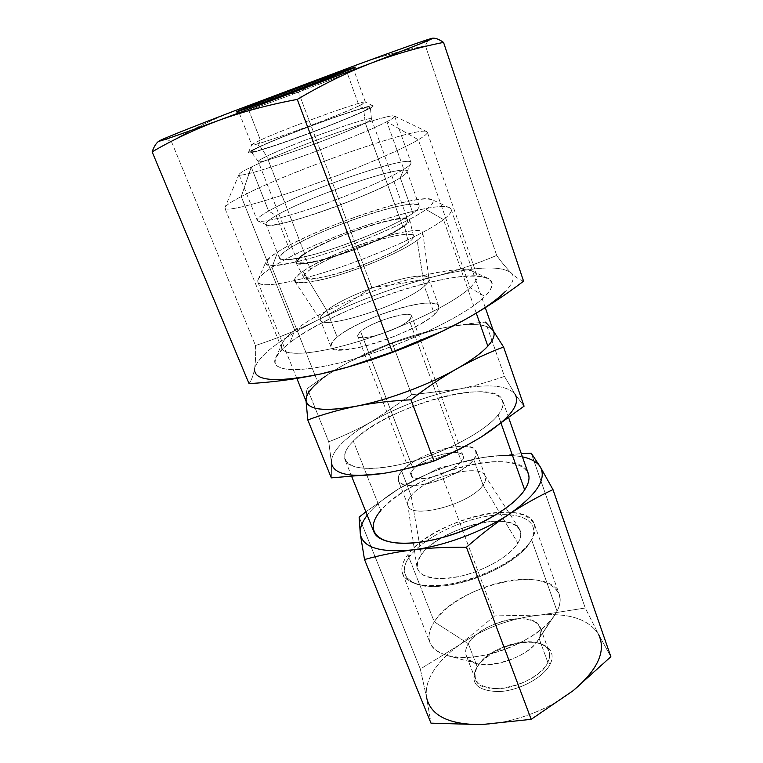 <?xml version="1.0" encoding="UTF-8"?>
<svg xmlns="http://www.w3.org/2000/svg" width="763" height="763" viewBox="0 0 763 763"><rect width="100%" height="100%" fill="white"/><g stroke="black" fill="none" stroke-linecap="round" stroke-linejoin="round"><path stroke-width="0.57" stroke-dasharray="3.81 2.86" d="M306.526 402.32L306.039 399.831C306.02 394.786 306.44 391.028 307.308 388.567C321.261 378.314 335.281 369.406 349.359 361.853L392.306 343.102L411.705 394.748L372.43 421.166C358.715 428.92 344.161 435.797 328.758 441.806L307.308 388.567C321.261 378.314 335.281 369.406 349.359 361.853C377.208 347.327 406.288 336.483 436.598 329.311L392.306 343.102L411.705 394.748L458.305 389.197C473.623 386.145 489.007 381.872 504.457 376.388L485.526 322.11C468.368 323.464 452.058 325.858 436.598 329.311L429.464 331.028C403.408 337.79 378.343 347.213 354.28 359.287L392.306 343.102L436.598 329.311C466.756 322.635 485.497 322.93 492.822 330.207L493.737 331.953M349.359 361.853C336.264 368.834 325.782 375.701 317.904 382.444C325.782 375.701 336.264 368.834 349.359 361.853M476.284 313.164L443.503 219.63C449.388 215.09 451.944 211.713 451.171 209.491C447.137 194.746 315.825 238.094 271.952 267.431L317.904 382.444L271.952 267.431C261.661 274.07 256.969 278.972 257.894 282.148C259.925 288.376 292.353 283.273 336.55 268.49C380.689 253.774 427.061 232.372 443.503 219.63L476.284 313.164M492.822 330.207L493.423 331.047L492.822 330.207C485.497 322.93 466.756 322.635 436.598 329.311C452.058 325.858 468.368 323.464 485.526 322.11L504.457 376.388C489.007 381.872 473.623 386.145 458.305 389.197C488.31 383.512 507.233 385.201 515.082 394.252L504.457 376.388L515.082 394.252L524.076 406.174L515.082 394.252C507.233 385.201 488.31 383.512 458.305 389.197L411.705 394.748L372.43 421.166C399.545 406.107 428.167 395.453 458.305 389.197C428.167 395.453 399.545 406.107 372.43 421.166C358.715 428.92 344.161 435.797 328.758 441.806L331.428 462.588C331.18 456.942 334.747 450.437 342.12 443.084C349.597 435.74 359.697 428.434 372.43 421.166C359.697 428.434 349.597 435.74 342.12 443.084C334.747 450.437 331.18 456.942 331.428 462.588L331.323 477.867L331.428 462.588L328.758 441.806L307.308 388.567C306.44 391.028 306.02 394.786 306.039 399.831C306.154 394.996 310.112 389.197 317.904 382.444M481.52 436.817C454.405 453.584 413.918 468.625 382.864 473.499C413.918 468.625 454.414 453.575 481.529 436.817M498.105 414.919C513.423 395.358 490.399 387.156 453.565 394.49C416.865 401.596 372.058 422.187 353.317 441.062C334.041 459.984 348.128 473.394 388.987 466.66C429.636 460.213 483.427 434.376 498.105 414.919L501.234 423.761L498.105 414.919C502.493 409.264 504.009 404.514 502.664 400.661C495.454 375.854 384.771 407.003 353.317 441.062C346.011 448.472 343.264 454.758 345.076 459.898C348.92 470.351 377.408 471.486 413.536 461.005C449.636 450.609 486.107 430.427 498.105 414.919M443.503 219.63C426.135 233.144 374.738 256.406 328.786 271.027C282.739 285.753 253.631 288.49 258.132 279.573C259.649 276.435 264.256 272.391 271.952 267.431L277.722 251.876C271.065 256.044 267.126 259.391 265.906 261.909C262.31 269.062 287.689 265.963 327.098 253.173C366.421 240.459 410.513 220.831 426.05 209.463L443.503 219.63L426.05 209.463C433.06 204.322 434.986 201.012 431.81 199.544C418.944 192.495 313.412 228.738 277.722 251.876L271.952 267.431C313.183 240.011 432.84 199.143 449.302 207.717C453.279 209.539 451.343 213.516 443.503 219.63M426.05 209.463C444.867 195.843 423.408 195.986 385.668 207.126C348.09 218.123 300.031 237.932 277.722 251.876C255.386 267.107 265.381 269.492 307.718 259.038C349.32 247.603 407.9 222.901 426.05 209.463M289.167 248.604C307.565 236.988 348.309 220.164 379.926 210.95C411.715 201.604 428.978 201.794 412.936 213.211C397.428 224.484 349.359 244.704 314.938 254.222C279.611 263.054 271.018 261.184 289.167 248.604C320.346 228.061 417.256 195.757 419.202 205.81C419.736 207.374 417.647 209.835 412.936 213.211L400.251 177.75C405.115 174.651 407.337 172.486 406.917 171.255C405.678 163.206 308.29 196.568 276.196 215.586L289.167 248.604L276.196 215.586C268.967 219.734 265.572 222.615 266.01 224.217C267.04 227.546 290.178 222.529 321.767 211.628C353.307 200.774 387.184 186.067 400.251 177.75L412.936 213.211C400.289 222.281 366.898 237.331 335.567 247.841C304.179 258.399 280.908 262.491 279.525 258.314C278.924 256.292 282.138 253.058 289.167 248.604M400.251 177.75C375.196 194.699 272.057 230.931 266.764 224.894C264.437 223.645 267.575 220.545 276.196 215.586L268.605 211.065C259.115 216.396 255.567 219.706 257.961 221.012C262.338 223.044 288.776 216.511 322.244 204.684C355.672 192.886 390.208 177.836 403.799 169.348L400.251 177.75L403.799 169.348C407.852 166.811 410.208 164.884 410.856 163.54C417.533 151.732 305.572 189.634 268.605 211.065L276.196 215.586C309.864 195.586 413.374 160.802 406.784 172.257C406.164 173.554 403.98 175.385 400.251 177.75M386.831 121.718C392.287 118.866 394.881 117.054 394.624 116.272C394.28 110.969 287.966 148.88 251.246 167.078L268.605 211.065C303.96 190.616 409.597 154.25 410.99 162.557C411.419 163.816 409.016 166.076 403.799 169.348L386.831 121.718C393.021 118.475 395.53 116.577 394.357 116.024C389.464 112.628 286.983 149.386 251.246 167.078L241.251 196.558C287.661 171.933 416.941 126.2 426.698 131.57C428.768 132.524 425.973 135.261 418.324 139.772L386.831 121.718L418.324 139.772C399.688 150.769 347.499 172.734 300.355 189.1C253.116 205.533 222.195 212.629 224.99 207.393C226.134 205.199 231.561 201.594 241.251 196.558L251.246 167.078C243.836 170.683 239.773 173.115 239.077 174.384C237.427 177.417 261.375 170.922 296.874 158.303C332.296 145.733 371.724 129.634 386.831 121.718L403.799 169.348C389.645 178.199 352.573 194.212 318.028 206.163C283.445 218.151 258.256 223.797 257.217 220.354C256.778 218.666 260.574 215.567 268.605 211.065L251.246 167.078C242.93 171.122 238.857 173.678 239.048 174.756C239.572 176.911 264.542 169.891 299.43 157.397C334.27 144.941 372.077 129.443 386.831 121.718M470.065 287.699C454.347 302.768 408.081 325.725 363.274 339.955C318.419 354.27 284.752 357.036 281.747 348.405C280.326 343.999 284.666 337.971 294.756 330.303L241.251 196.558C229.968 202.424 224.522 206.315 224.913 208.242C225.886 211.961 258.733 203.788 304.895 187.517C350.99 171.293 400.27 150.416 418.324 139.772L470.065 287.699L484.858 296.425C466.603 315.024 406.717 344.065 353.527 359.144C300.221 374.366 268.433 372.153 275.758 357.656C277.837 353.307 282.529 348.329 289.826 342.701L294.756 330.303C288.204 335.272 284.027 339.64 282.224 343.388C275.92 355.92 304.761 357.113 352.268 343.312C399.659 329.645 453.117 304.075 470.065 287.699C478.258 279.716 479.307 274.356 473.213 271.599C450.551 260.402 333.927 299.42 294.756 330.303L289.826 342.701C278.562 351.714 273.364 359.402 275.634 364.619C278.524 367.594 284.322 369.34 293.04 369.845C303.369 369.569 316.035 367.909 331.047 364.867C386.727 352.859 464.066 317.99 484.858 296.425C506.565 274.67 475.254 270.703 426.555 283.092C377.952 295.271 317.933 321.156 289.826 342.701C333.412 307.832 460.976 265.295 487.471 278.075C494.558 281.251 493.69 287.365 484.858 296.425L470.065 287.699L418.324 139.772C424.772 135.986 427.766 133.449 427.309 132.161C425.22 123.415 289.282 171.026 241.251 196.558L294.756 330.303C337.475 296.292 470.828 254.584 476.875 275.061C477.943 278.133 475.673 282.348 470.065 287.699M158.981 141.069L160.001 140.478C163.282 139.028 167.059 139.314 171.332 141.327L255.491 345.525C255.863 354.29 255.557 361.939 254.604 368.472C258.848 355.358 279.697 339.316 317.16 320.326C354.776 301.7 393.746 287.146 434.061 276.664C474.491 266.564 500.156 265.266 511.048 272.753C515.254 276.807 513.299 283.092 505.173 291.609C513.299 283.092 515.254 276.807 511.048 272.753C506.546 268.28 501.758 262.51 496.694 255.443L425.449 45.866C401.557 50.577 379.087 56.767 358.047 64.426C336.998 72.313 317.141 81.574 298.486 92.199L371.743 287.317C354.566 299.516 336.369 310.522 317.16 320.326C297.961 329.921 277.408 338.314 255.491 345.525C255.863 354.29 255.557 361.939 254.604 368.472C258.848 355.358 279.697 339.316 317.16 320.326C297.961 329.921 277.408 338.314 255.491 345.525L171.332 141.327C192.486 129.138 213.63 118.942 234.766 110.749C255.91 102.776 277.15 96.596 298.486 92.199L371.743 287.317C354.566 299.516 336.369 310.522 317.16 320.326C354.776 301.7 393.746 287.146 434.061 276.664C413.374 281.776 392.602 285.324 371.743 287.317C392.602 285.324 413.374 281.776 434.061 276.664C454.758 271.361 475.635 264.294 496.694 255.443C475.635 264.294 454.758 271.361 434.061 276.664C474.491 266.564 500.156 265.266 511.048 272.753C506.546 268.28 501.758 262.51 496.694 255.443L425.449 45.866C426.841 41.717 428.987 39.209 431.877 38.331L432.468 38.207M462.311 321.089L443.255 330.837L462.311 321.089M320.336 374.042L343.655 368.262L320.355 374.032M523.571 281.166C519.679 279.878 515.502 277.064 511.048 272.753C515.502 277.064 519.679 279.878 523.571 281.166M254.604 368.472C253.574 374.795 251.714 379.84 249.034 383.608C251.714 379.84 253.574 374.795 254.604 368.472M159.143 140.945L160.001 140.478C163.282 139.028 167.059 139.314 171.332 141.327C192.486 129.138 213.63 118.942 234.766 110.749C255.91 102.776 277.15 96.596 298.486 92.199C317.141 81.574 336.998 72.313 358.047 64.426C379.087 56.767 401.557 50.577 425.449 45.866C426.841 41.717 428.987 39.209 431.877 38.331L432.65 38.188M347.299 73.2L348.443 70.139L347.299 73.2C323.455 83.081 236.768 115.27 239.372 113.315L248.442 109.338C276.034 98.141 356.054 68.46 353.908 70.263L347.299 73.2L359.096 105.819C335.72 117.159 248.728 148.709 251.733 144.856C251.666 144.321 254.556 142.729 260.412 140.068L248.442 109.338L246.859 108.413L248.442 109.338L239.353 113.305C235.71 115.661 323.207 83.186 347.299 73.2L353.908 70.244C355.053 68.823 275.815 98.227 248.442 109.338L260.412 140.068C287.079 127.764 365.963 99.171 365.382 102.137L359.096 105.819L347.299 73.2M257.942 147.345C286.65 133.849 370.551 103.453 373.069 105.79C373.794 106.133 371.591 107.554 366.469 110.044L359.096 105.819C363.808 103.587 365.868 102.328 365.286 102.051C363.474 100.058 286.545 128.022 260.412 140.068L257.942 147.345C240.841 155.585 247.67 154.622 278.419 144.436C308.405 134.221 351.409 117.397 366.469 110.044C381.996 102.528 368.157 105.628 340.107 115.347C312.229 124.979 275.185 139.381 257.942 147.345L260.412 140.068L251.742 144.722C252.639 145.762 266.678 141.422 293.86 131.703C319.22 122.528 347.566 111.264 359.096 105.819L366.469 110.044C353.946 116.129 322.673 128.642 294.661 138.732C264.656 149.376 249.224 154.021 248.356 152.667C248.814 151.866 252.009 150.092 257.942 147.345M260.278 146.544C276.702 138.952 312.172 125.151 338.829 115.947C365.649 106.658 378.744 103.749 363.865 110.94C349.435 117.969 308.529 133.973 279.954 143.711C250.598 153.439 244.036 154.384 260.278 146.544L266.726 156.281C293.221 143.263 372.611 114.889 371.438 119.009C371.467 119.591 369.426 120.926 365.315 123.005L363.865 110.94L370.351 107.011C371.571 103.31 288.385 133.296 260.278 146.544C253.974 149.462 250.951 151.217 251.199 151.799C248.919 155.833 339.754 122.986 363.865 110.94L365.315 123.005C369.569 120.85 371.6 119.505 371.428 118.952C371.724 115.184 293.03 143.358 266.726 156.281L304.771 253.945C328.901 237.398 406.45 211.732 407.843 220.192C408.3 221.537 406.593 223.616 402.711 226.43L365.315 123.005L402.711 226.43C381.92 242.605 296.817 270.865 297.541 261.652C297.036 260.021 299.449 257.446 304.771 253.945L266.726 156.281C260.946 159.057 258.123 160.802 258.256 161.489C255.586 166.134 342.31 135.061 365.315 123.005C342.52 134.946 256.53 165.819 258.285 161.546C257.97 160.898 260.784 159.143 266.726 156.281L260.278 146.544M404.342 225.972C391.524 235.414 352.983 251.704 325.095 259.306C296.235 266.401 288.967 264.751 303.293 254.356C318.037 244.713 351.733 230.703 377.742 223.282C403.913 215.738 417.59 216.415 404.342 225.972L408.539 242.558C388.31 259.172 304.303 286.888 303.75 277.436C302.968 275.672 305.295 272.925 310.713 269.196L303.293 254.356C297.618 258.094 295.138 260.793 295.863 262.472C296.015 271.571 383.169 242.491 404.342 225.972C408.186 223.178 409.96 221.089 409.655 219.706C409.073 210.559 328.424 237.15 303.293 254.356L310.713 269.196C297.093 279.611 304.265 281.537 332.239 274.976C359.201 267.87 396.264 252.048 408.539 242.558C421.224 232.963 407.928 231.809 382.568 238.914C357.351 245.896 324.8 259.554 310.713 269.196C334.709 251.952 412.869 226.535 413.575 236.158C413.899 237.617 412.22 239.744 408.539 242.558L404.342 225.972M304.771 253.945C290.932 263.998 297.999 265.591 325.982 258.705C352.973 251.342 390.255 235.586 402.711 226.43C415.577 217.159 402.387 216.473 376.998 223.788C351.762 230.989 319.039 244.589 304.771 253.945M302.978 271.304C319.554 260.04 357.151 244.294 386.402 236.158C415.825 227.889 431.753 229.034 417.142 240.221C403.036 251.265 359.297 269.968 327.642 278.266C294.995 285.858 286.764 283.531 302.978 271.304L326.802 310.474C350.15 291.523 428.93 267.04 429.016 279.21C429.226 280.956 427.661 283.273 424.314 286.182L417.142 240.221C421.166 237.121 423.064 234.737 422.864 233.068C422.864 221.413 331.447 251.008 302.978 271.304C296.311 275.844 293.564 279.153 294.718 281.232C297.169 285.248 319.115 281.757 347.566 272.267C375.987 262.806 405.763 248.996 417.142 240.221L424.314 286.182C405.258 304.17 323.14 330.646 320.489 320.002C319.239 317.856 321.337 314.68 326.802 310.474L302.978 271.304M434.471 314.27C415.492 333.746 331.791 359.707 330.951 346.812C330.141 344.409 332.21 341.166 337.16 337.074L326.802 310.474C321.728 314.375 319.544 317.408 320.26 319.573C320.613 331.304 404.762 304.618 424.314 286.182L434.471 314.27C422.998 325.191 386.889 341.328 360.05 347.308C332.096 352.449 324.466 349.044 337.16 337.074C350.436 326.183 382.263 312.277 407.337 306.249C432.564 300.069 446.345 303.245 434.471 314.27L424.314 286.182C427.986 282.987 429.512 280.507 428.901 278.733C426.555 267.67 349.702 291.914 326.802 310.474L337.16 337.074C359.497 317.599 436.026 294.003 438.801 306.268C439.488 308.242 438.048 310.903 434.471 314.27M360.622 331.581C354.671 337.475 358.658 339.087 372.602 336.407C385.792 333.402 403.274 325.639 409.254 320.174C424.438 307.022 374.623 318.991 360.622 331.581C358.324 333.526 357.37 335.081 357.761 336.216C358.419 342.577 399.307 329.921 409.254 320.174L461.396 461.539C452.85 473.728 413.05 484.629 411.228 475.444C410.618 473.737 411.324 471.696 413.346 469.302L360.622 331.581L413.346 469.302C425.544 453.747 474.748 445.382 461.396 461.539C453.689 469.522 442.073 475.111 426.546 478.306C412.659 479.698 408.262 476.694 413.346 469.302C422.731 457.247 460.9 446.86 463.122 455.94L461.396 461.539L409.254 320.174L411.648 315.968C410.513 309.768 371.419 321.824 360.622 331.581M401.681 471.191C393.775 482.311 400.251 486.889 421.109 484.915C440.833 481.987 466.126 469.712 473.756 459.545C479.946 448.654 472.755 444.514 452.173 447.128C433.432 450.256 410.313 461.214 401.681 471.191C398.524 474.853 397.418 477.981 398.353 480.604C400.937 494.443 461.281 477.867 473.756 459.545L483.065 485.01C470.952 503.971 410.914 520.08 408.024 505.526C407.032 502.76 408.071 499.498 411.152 495.721L401.681 471.191L411.152 495.721C408.529 498.926 407.385 501.787 407.7 504.314C407.356 520.614 470.342 504.858 483.065 485.01L517.867 543.113C510.075 555.884 485.297 570.457 461.167 576.065C435.015 581.129 420.279 578.201 416.97 567.281C416.474 563.466 417.933 559.26 421.338 554.663L411.152 495.721L421.338 554.663C411.305 571.382 420.356 579.251 448.463 578.268C475.13 575.588 508.73 558.392 517.867 543.113C527.414 527.777 512.04 518.516 487.052 521.94C462.168 525.163 432.297 539.899 421.338 554.663C438.725 529.083 508.931 510.065 519.307 528.816C521.758 532.698 521.282 537.457 517.867 543.113L483.065 485.01C485.831 481.129 486.412 477.896 484.791 475.339C478.201 462.769 424.619 477.867 411.152 495.721C425.144 477.104 481.577 462.13 485.354 476.455C486.203 478.849 485.44 481.701 483.065 485.01L473.756 459.545C476.198 456.331 477.018 453.603 476.217 451.334C472.717 437.743 416.035 453.155 401.681 471.191M530.409 541.606C519.345 560.748 476.818 582.617 443.265 585.85C409.559 589.37 395.644 574.367 410.008 556.017C423.923 537.686 460.652 519.651 491.42 515.559C522.302 511.229 541.997 522.417 530.409 541.606L530.237 541.902C516.313 567.949 444.991 594.759 417.361 584.324C402.797 578.888 400.346 569.446 410.008 556.017L407.843 554.644C397.866 568.416 400.337 578.087 415.272 583.676C443.608 594.406 517.123 566.775 531.382 540.032L530.409 541.606L531.563 539.737L557.085 611.182C548.502 628.092 519.622 646.805 489.865 654.025C460.079 661.33 435.034 656.037 430.074 642.923C427.747 636.619 429.149 629.589 434.281 621.826L407.843 554.644C402.349 561.892 400.632 568.321 402.673 573.948C407.06 585.622 431.963 589.37 462.206 581.463C492.431 573.642 522.245 555.426 531.563 539.737C535.025 533.909 535.988 528.807 534.443 524.41C526.289 496.799 431.667 520.5 407.843 554.644L434.281 621.826C456.417 585.135 549.923 563.38 559.269 594.367C561.005 599.298 560.271 604.897 557.085 611.182L531.563 539.737C543.447 520.042 523.151 508.654 491.448 513.137C459.87 517.371 422.187 535.855 407.843 554.644L410.008 556.017C423.923 537.686 460.652 519.651 491.42 515.559C522.302 511.229 541.997 522.417 530.409 541.606M557.085 611.182C568.044 589.961 547.3 576.37 515.836 579.823C484.486 583.008 447.69 601.711 434.281 621.826L468.282 643.648C475.53 631.621 497.266 620.319 515.674 618.812C535.998 618.259 543.79 624.773 539.06 638.345L557.085 611.182L537.677 640.653C528.234 655.98 494.004 668.846 476.818 663.533C465.821 659.928 462.969 653.3 468.282 643.648L434.281 621.826C424.257 638.049 428.558 649.294 447.175 655.56C476.617 664.878 538.707 641.54 554.72 615.14L557.085 611.182M547.834 662.36C538.153 685.384 480.309 698.46 475.425 679.194C474.061 675.474 474.662 671.364 477.247 666.862L468.282 643.648C465.64 648.064 464.972 652.06 466.288 655.655C470.924 674.32 529.064 660.844 539.06 638.345L547.834 662.36L550.304 663.934C543.943 677.296 519.298 690.706 498.973 691.612C477.276 690.954 469.674 683.286 476.141 668.607L477.247 666.862C471.114 680.815 478.363 688.073 499.002 688.655C518.325 687.768 541.74 675.045 547.834 662.36C551.868 652.918 548.759 646.509 538.497 643.114C520.871 637.401 487.309 650.009 477.81 665.927L476.141 668.607C469.674 683.286 477.276 690.954 498.973 691.612C519.298 690.706 543.943 677.296 550.304 663.934C556.961 650.553 544.782 640.882 525.43 642.436C506.174 643.8 483.589 655.684 476.141 668.607L476.741 667.625C486.727 650.896 521.882 637.677 540.423 643.686C551.22 647.243 554.51 653.996 550.304 663.934L547.834 662.36L539.06 638.345C541.072 634.435 541.511 630.925 540.404 627.806C535.063 609.246 480.137 621.721 468.282 643.648L477.247 666.862C488.778 644.439 543.456 632.346 549.036 651.526C550.18 654.759 549.78 658.364 547.834 662.36M573.137 690.687C549.179 709.857 511.553 723.734 481.205 724.621C511.553 723.734 549.179 709.857 573.137 690.687M426.689 698.05C425.191 689.647 427.385 680.73 433.298 671.306C439.297 661.912 448.015 653.118 459.44 644.916C483.895 628.044 510.8 618.087 540.166 615.054C569.484 612.87 588.969 619.356 598.621 634.52L585.259 608.016L531.267 453.222L585.259 608.016L540.166 615.054L585.259 608.016L598.621 634.52L610.858 656.724L598.621 634.52C588.969 619.356 569.484 612.87 540.166 615.054L494.758 615.894L540.166 615.054C510.8 618.087 483.895 628.044 459.44 644.916L420.327 669.017L359.135 517.171L420.327 669.017L426.689 698.05L430.981 723.152L426.689 698.05C425.191 689.647 427.385 680.73 433.298 671.306C439.297 661.912 448.015 653.118 459.44 644.916L420.327 669.017L426.689 698.05M483.046 457.466L521.282 453.603L483.046 457.466L439.202 467.977L494.758 615.894L459.44 644.916L494.758 615.894L439.202 467.977L483.046 457.466C453.136 462.702 425.029 473.155 398.734 488.797L439.202 467.977L398.734 488.797C386.402 496.36 376.722 504.143 369.712 512.145L367.222 515.206L369.712 512.145C376.722 504.143 386.402 496.36 398.734 488.797L365.858 511.811L398.734 488.797C425.029 473.155 453.136 462.702 483.046 457.466C498.544 454.977 511.668 454.777 522.436 456.875C511.668 454.777 498.544 454.977 483.046 457.466M373.851 531.754C371.667 525.697 374.004 518.63 380.842 510.542C398.41 489.96 442.168 469.073 478.62 463.284C515.197 457.237 538.802 468.272 524.648 489.856M380.842 510.542L353.317 441.062L380.842 510.542C410.179 473.222 519.613 444.486 528.339 473.68M485.297 307.67L451.171 209.491M296.864 378.448L257.894 282.148M258.132 279.573L265.906 261.909M449.302 207.717L431.81 199.544M419.202 205.81L406.917 171.255M279.525 258.314L266.01 224.217M266.764 224.894L257.961 221.012M406.784 172.257L410.856 163.54M394.624 116.272L410.99 162.557M394.357 116.024L426.698 131.57M239.077 174.384L224.99 207.393M239.048 174.756L257.217 220.354M281.747 348.405L224.913 208.242M275.758 357.656L282.224 343.388M355.272 67.163L353.908 70.263L365.382 102.137M236.292 111.884L239.372 113.315M239.353 113.305L251.733 144.856M373.069 105.79L365.286 102.051M248.356 152.667L251.742 144.722M371.438 119.009L370.351 107.011M371.428 118.952L407.843 220.192M297.541 261.652L258.256 161.489M258.285 161.546L251.199 151.799M303.75 277.436L295.863 262.472M422.864 233.068L429.016 279.21M294.718 281.232L320.489 320.002M330.951 346.812L320.26 319.573M438.801 306.268L428.901 278.733M411.228 475.444L357.761 336.216M408.024 505.526L398.353 480.604M416.97 567.281L407.7 504.314M415.272 583.676L417.361 584.324M531.382 540.032L530.237 541.902M402.673 573.948L430.074 642.923M534.443 524.41L559.269 594.367M447.175 655.56L476.818 663.533M554.72 615.14L537.677 640.653M475.425 679.194L466.288 655.655M351.915 476.989L345.076 459.898M508.826 418.191L502.664 400.661M476.741 667.625L477.81 665.927M540.423 643.686L538.497 643.114M540.404 627.806L549.036 651.526M519.307 528.816L484.791 475.339M485.354 476.455L476.217 451.334M463.122 455.94L411.648 315.968M413.575 236.158L409.655 219.706M487.471 278.075L473.213 271.599M476.875 275.061L427.309 132.161"/><path stroke-width="1.14" d="M317.904 382.444C310.112 389.197 306.154 394.996 306.039 399.831C306.945 409.845 323.76 411.953 356.493 406.164C339.44 409.626 323.207 414.223 307.794 419.965L331.323 477.867L382.864 473.499C350.246 477.991 333.107 474.357 331.428 462.588C333.107 474.357 350.246 477.991 382.864 473.499C399.812 470.704 416.856 466.546 433.994 461.033C450.799 453.928 466.641 445.859 481.529 436.817L481.52 436.817M485.297 307.67L493.737 331.953C495.006 335.615 493.041 340.346 487.843 346.144L476.284 313.164L487.843 346.144C493.919 339.316 495.578 334.003 492.822 330.207L485.526 322.11L492.822 330.207M296.864 378.448L306.526 402.32C310.331 410.236 326.984 411.515 356.493 406.164C373.593 402.835 391.743 400.718 410.952 399.793C426.279 387.852 441.624 377.504 456.961 368.729C428.959 384.762 387.709 400.127 356.493 406.164C339.44 409.626 323.207 414.223 307.794 419.965L331.323 477.867L382.864 473.499C399.812 470.704 416.856 466.546 433.994 461.033L410.952 399.793C391.743 400.718 373.593 402.835 356.493 406.164C387.709 400.127 428.959 384.762 456.961 368.729C472.364 360.107 487.9 352.868 503.58 347.022L493.423 331.047L503.58 347.022C487.9 352.868 472.364 360.107 456.961 368.729C471.21 360.584 481.51 353.05 487.843 346.144C481.51 353.05 471.21 360.584 456.961 368.729C441.624 377.504 426.279 387.852 410.952 399.793L433.994 461.033C450.799 453.928 466.641 445.859 481.529 436.817L524.076 406.174L503.58 347.022L524.076 406.174L481.529 436.817C509.646 418.715 520.833 404.533 515.082 394.252C520.833 404.533 509.646 418.715 481.529 436.817M307.794 419.965L306.068 401.185L307.794 419.965M505.173 291.609C496.665 300.26 482.378 310.093 462.311 321.089C483.895 309.215 504.314 295.91 523.571 281.166L443.541 42.404L523.571 281.166C504.314 295.91 483.895 309.215 462.311 321.089C482.378 310.093 496.665 300.26 505.173 291.609M320.355 374.032L347.308 367.222L392.344 351.962L297.274 99.409C269.444 104.541 243.454 111.474 219.324 120.192L370.818 63.281C395.224 54.049 419.469 47.087 443.541 42.404C439.116 39.314 435.492 37.912 432.65 38.188L432.631 38.198C435.473 37.902 439.106 39.304 443.541 42.404C419.469 47.087 395.224 54.049 370.818 63.281C346.583 72.723 322.072 84.76 297.274 99.409L392.344 351.962L443.255 330.837C411.123 346.183 377.923 358.658 343.655 368.262L347.413 367.194M320.336 374.042C296.53 379.077 272.763 382.263 249.034 383.608L152.142 151.866C172.982 139.677 195.376 129.119 219.324 120.192C177.14 135.556 157.083 142.471 159.143 140.945L160.001 140.478C168.633 136.463 193.564 126.563 234.766 110.749L358.047 64.426C399.144 49.318 423.751 40.62 431.877 38.331L420.642 43.653L370.818 63.281C346.583 72.723 322.072 84.76 297.274 99.409C269.444 104.541 243.454 111.474 219.324 120.192L370.818 63.281L420.642 43.653C430.923 39.428 434.672 37.654 431.877 38.331C423.751 40.62 399.144 49.318 358.047 64.426L234.766 110.749C193.564 126.563 168.633 136.463 160.001 140.478C154.279 143.425 174.05 136.672 219.324 120.192C195.376 129.119 172.982 139.677 152.142 151.866L249.034 383.608C272.763 382.263 296.53 379.077 320.336 374.042C275.271 382.912 253.354 381.052 254.604 368.472C253.354 381.052 275.271 382.912 320.336 374.042C343.97 368.825 367.976 361.471 392.344 351.962C417.256 343.092 440.585 332.802 462.311 321.089L439.641 332.554M438.687 333.011C409.55 346.621 379.535 357.904 348.653 366.85M158.838 141.174C156.167 143.091 153.935 146.658 152.142 151.866C153.964 146.563 156.243 142.967 158.981 141.069M245.8 107.793L324.485 77.921C351.085 68.145 363.674 63.968 348.443 70.139L264.36 102.089C235.357 112.628 229.177 114.526 245.8 107.793L246.859 108.413L245.8 107.793L236.292 111.884C233.383 113.859 323.684 80.277 348.443 70.139L355.272 67.163C357.38 65.465 274.518 96.252 245.8 107.793M598.621 634.52C606.356 651.03 597.868 669.752 573.137 690.687L610.858 656.724L552.975 489.617L610.858 656.724L573.137 690.687C597.868 669.752 606.356 651.03 598.621 634.52M481.205 724.621C449.188 724.65 431.019 715.789 426.689 698.05C431.019 715.789 449.188 724.65 481.205 724.621L531.182 719.337L573.137 690.687L531.182 719.337L466.431 547.252L531.182 719.337L481.205 724.621L430.981 723.152L364.514 559.546L430.981 723.152L481.205 724.621M531.267 453.222L540.404 467.09L552.975 489.617C538.306 496.455 523.78 504.591 509.398 514.033C536.456 495.006 546.794 479.364 540.404 467.09C537.276 462.101 531.286 458.687 522.436 456.875C531.286 458.687 537.276 462.101 540.404 467.09L552.975 489.617C538.306 496.455 523.78 504.591 509.398 514.033C536.456 495.006 546.794 479.364 540.404 467.09L531.267 453.222L521.282 453.603L531.267 453.222M359.135 517.171L365.858 511.811L359.135 517.171L360.308 533.966C362.826 547.643 380.317 552.946 412.773 549.875C443.637 546.279 483.256 531.582 509.398 514.033C495.063 523.609 480.738 534.682 466.431 547.252C447.557 546.985 429.674 547.863 412.773 549.875C395.921 552.03 379.84 555.254 364.514 559.546L360.308 533.966C362.826 547.643 380.317 552.946 412.773 549.875C395.921 552.03 379.84 555.254 364.514 559.546L360.308 533.966L359.135 517.171M367.222 515.206C362.015 522.073 359.707 528.32 360.308 533.966C359.707 528.32 362.015 522.073 367.222 515.206M508.826 418.191L528.339 473.68C529.932 478.229 528.692 483.618 524.648 489.856L501.234 423.761L524.648 489.856C511.124 511.363 458.859 537.6 418.458 542.398C377.885 547.5 362.749 531.153 380.842 510.542M466.431 547.252C447.557 546.985 429.674 547.863 412.773 549.875C443.637 546.279 483.256 531.582 509.398 514.033C495.063 523.609 480.738 534.682 466.431 547.252M524.648 489.856C513.566 506.975 478.287 527.843 442.74 537.476C407.165 547.205 378.448 544.057 373.851 531.754L351.915 476.989"/></g></svg>
